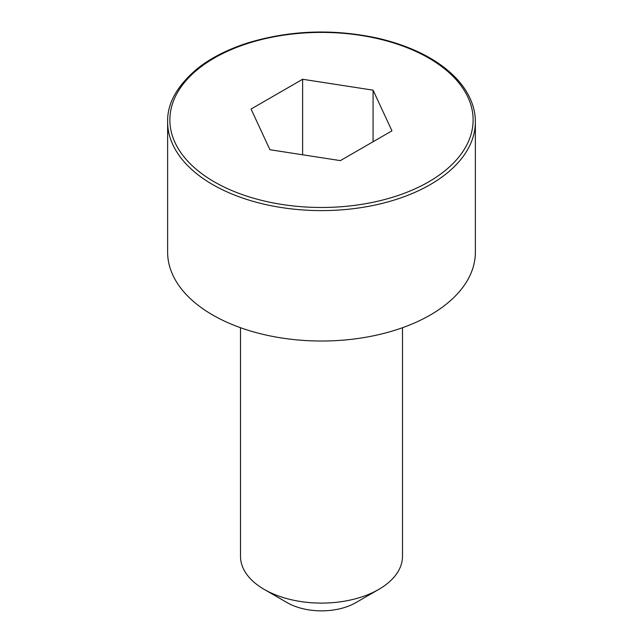 <?xml version="1.0" encoding="UTF-8"?>
<svg xmlns="http://www.w3.org/2000/svg" width="643" height="643" viewBox="0 0 643 643"><rect width="100%" height="100%" fill="white"/><g stroke="black" fill="none" stroke-linecap="round" stroke-linejoin="round"><path stroke-width="0.96" d="M167.63 121.776L167.63 252.185A153.87 88.83 0 0 0 262.617 334.256A153.87 88.83 0 0 0 430.304 315.006A153.87 88.83 0 0 0 475.37 252.185L475.37 121.776C475.442 111.48 472.332 101.184 466.038 90.896C461.127 82.939 454.119 75.352 445.02 68.134C428.037 54.832 405.918 44.914 378.647 38.387C333.87 28.605 290.298 30.1 247.941 42.872C227.509 49.439 210.639 58.031 197.337 68.648C177.114 85.688 167.212 103.394 167.63 121.776A153.87 88.83 0 0 0 262.617 203.847A153.87 88.83 0 0 0 430.304 184.589A153.87 88.83 0 0 0 475.37 121.776M240.514 327.721L240.514 556.348A80.986 46.754 0 0 0 264.233 589.406A80.986 46.754 0 0 0 378.759 589.406A80.986 46.754 0 0 0 378.767 589.406A80.986 46.754 0 0 0 402.486 556.348L402.486 327.721M378.759 589.406L355.86 602.636L378.767 589.406M264.233 589.406L287.14 602.636A48.587 28.051 0 0 0 355.86 602.636M269.923 149.723L340.38 160.621L391.949 130.842L373.077 90.165L302.62 79.266L251.051 109.045L269.923 149.723M373.077 90.165L373.077 141.741M302.62 79.266L302.62 154.778M428.712 181.84A151.619 87.536 0 0 0 360.739 35.389A151.619 87.536 0 0 0 175.041 142.601A151.619 87.536 0 0 0 428.712 181.84"/></g></svg>
